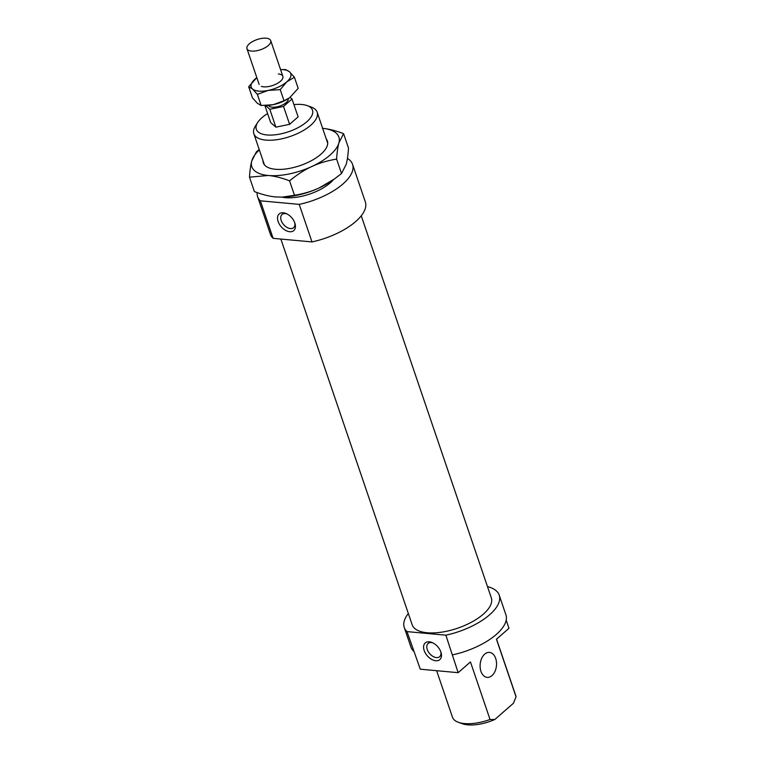 <?xml version="1.0" encoding="UTF-8"?>
<svg xmlns="http://www.w3.org/2000/svg" width="763" height="763" viewBox="0 0 763 763"><rect width="100%" height="100%" fill="white"/><g stroke="black" fill="none" stroke-linecap="round" stroke-linejoin="round"><path stroke-width="1.14" d="M263.349 48.613A12.542 5.37 -18.8 0 0 270.703 40.601A12.542 5.37 -18.8 0 0 254.317 40.668A12.542 5.37 -18.8 0 0 246.964 48.689A12.542 5.37 -18.8 0 0 263.349 48.613M268.49 105.399A10.453 4.473 -18.8 0 0 282.062 105.16A10.453 4.473 -18.8 0 0 288.252 98.675M290.15 97.359L292.019 98.999L283.521 106.429L269.797 109.281L275.882 127.154L270.674 122.566L264.885 105.561M269.797 109.281L265.562 105.542M283.521 106.429L289.606 124.312L275.882 127.154M292.019 98.999L298.114 116.882L289.606 124.312M299.21 204.379L311.991 241.919L273.135 238.342L260.355 200.803L299.21 204.379A50.148 21.478 -18.8 0 0 352.554 164.341A50.148 21.478 -18.8 0 0 347.432 158.418M311.991 241.919A50.148 21.478 -18.8 0 0 365.334 201.88L352.554 164.341M280.86 239.057L412.173 624.773A41.793 17.902 -18.8 0 0 427.185 632.756A41.793 17.902 -18.8 0 0 471.849 621.998A41.793 17.902 -18.8 0 0 491.305 597.839L361.252 215.815M480.948 671.326A12.542 8.174 95.3 0 0 487.166 677.372A12.542 8.174 95.3 0 0 494.987 671.373A12.542 8.174 95.3 0 0 495.683 658.45A12.542 8.174 95.3 0 0 489.465 652.403A12.542 8.174 95.3 0 0 481.653 658.402A12.542 8.174 95.3 0 0 480.948 671.326M445.869 635.188L458.153 672.68L420.289 669.189L407.013 631.611L445.869 635.188A50.148 21.478 -18.8 0 0 499.212 595.14A50.148 21.478 -18.8 0 0 487.471 586.594M452.564 654.854A50.148 21.478 -18.8 0 0 505.907 614.806L499.212 595.14M506.193 620.128L508.969 628.292L496.446 639.232L516.036 696.791L513.461 703.219L494.815 719.509L490.046 719.499A33.438 14.325 161.2 0 1 464.467 723.562A33.438 14.325 161.2 0 1 458.429 722.313A33.438 14.325 161.2 0 1 452.459 717.182L436.636 670.696M433.088 642.99A8.774 5.494 -131.1 0 0 428.11 643.486A8.774 5.494 -131.1 0 0 427.251 649.485A8.774 5.494 -131.1 0 0 432.983 656.409A8.774 5.494 -131.1 0 0 439.65 656.705A8.774 5.494 -131.1 0 0 440.814 651.831M440.89 652.041A11.073 6.924 48.9 0 1 441.071 652.603A11.073 6.924 48.9 0 1 435.501 660.72A11.073 6.924 48.9 0 1 424.171 650.505A11.073 6.924 48.9 0 1 432.354 642.637A11.073 6.924 48.9 0 1 440.89 652.041M287.041 213.974A8.774 5.494 -131.1 0 0 282.052 214.47A8.774 5.494 -131.1 0 0 281.204 220.469A8.774 5.494 -131.1 0 0 286.936 227.393A8.774 5.494 -131.1 0 0 293.602 227.689A8.774 5.494 -131.1 0 0 294.766 222.815M294.842 223.025A11.073 6.924 48.9 0 1 295.014 223.588A11.073 6.924 48.9 0 1 289.454 231.704A11.073 6.924 48.9 0 1 278.114 221.489A11.073 6.924 48.9 0 1 286.306 213.621A11.073 6.924 48.9 0 1 294.842 223.025M282.014 197.15A33.438 14.325 -18.8 0 0 285.438 197.665A33.438 14.325 -18.8 0 0 333.507 179.62M257.713 122.442L255.424 126A33.438 14.325 -18.8 0 0 253.831 133.716A33.438 14.325 -18.8 0 0 265.839 140.096A33.438 14.325 -18.8 0 0 301.576 131.494A33.438 14.325 -18.8 0 0 317.141 112.161A33.438 14.325 -18.8 0 0 311.17 107.03L307.184 105.599A29.671 12.713 161.2 0 1 304.237 123.825A29.671 12.713 161.2 0 1 266.955 134.956A29.671 12.713 161.2 0 1 257.713 122.442A29.671 12.713 161.2 0 1 267.613 113.573M293.936 104.607A29.671 12.713 161.2 0 1 301.824 104.493A29.671 12.713 161.2 0 1 307.184 105.599M496.541 639.156L515.759 695.627A33.438 14.325 161.2 0 1 516.036 696.791M490.046 719.499L470.456 661.941L458.153 672.68M458.429 722.313L462.416 723.744A29.671 12.713 -18.8 0 0 467.767 724.85A29.671 12.713 -18.8 0 0 494.815 719.509M257.141 192.591A50.148 21.478 -18.8 0 0 257.598 196.663A50.148 21.478 -18.8 0 0 260.355 200.803M408.348 613.528A50.148 21.478 -18.8 0 0 404.256 627.463L410.952 647.129A50.148 21.478 -18.8 0 0 413.708 651.268M404.256 627.463A50.148 21.478 -18.8 0 0 407.013 631.611M257.598 196.663L270.379 234.203A50.148 21.478 -18.8 0 0 273.135 238.342M326.259 138.971A33.849 14.497 161.2 0 1 325.772 148.795A33.849 14.497 161.2 0 1 275.453 169.272A33.849 14.497 161.2 0 1 269.339 168.013A33.849 14.497 161.2 0 1 262.958 160.526M334.289 179.067L332.706 180.192A45.971 19.695 161.2 0 1 319.201 187.917L334.289 179.067L341.528 173.525L346.211 164.322C347.308 160.316 348.071 154.899 348.5 148.089L343.588 133.659L338.906 142.872C337.809 146.877 337.046 152.285 336.617 159.105C327.546 160.583 319.306 163.034 311.895 166.468A45.971 19.695 -18.8 0 0 330.055 155.089A45.971 19.695 -18.8 0 0 338.906 142.872A45.971 19.695 -18.8 0 0 322.644 128.327M259.334 149.882A45.971 19.695 -18.8 0 0 251.78 160.926A45.971 19.695 -18.8 0 0 268.328 175.49A45.971 19.695 -18.8 0 0 311.895 166.468C304.475 169.891 297.036 174.689 289.568 180.85C281.719 177.855 274.642 176.072 268.328 175.49L249.491 177.159C249.911 170.349 250.684 164.932 251.78 160.926L256.463 151.723L259.21 149.519M322.358 128.298C328.672 128.88 335.749 130.664 343.588 133.659M249.491 177.159L254.394 191.589C262.243 194.584 269.32 196.368 275.634 196.949L282.463 197.131L294.47 195.28C303.54 193.802 311.781 191.341 319.201 187.917A45.971 19.695 161.2 0 1 283.006 197.112A45.971 19.695 161.2 0 1 282.711 197.121M289.568 180.85L294.47 195.28M336.617 159.105L341.528 173.525M289.52 71.836A20.897 8.946 -18.8 0 0 283.283 69.671A20.897 8.946 -18.8 0 0 280.565 69.576L285.724 69.605L289.52 71.836L294.413 77.254L286.774 81.851A20.897 8.946 -18.8 0 0 289.52 71.836M268.252 90.406L257.369 94.374L252.477 88.956A20.897 8.946 -18.8 0 0 258.724 91.121A20.897 8.946 -18.8 0 0 268.252 90.406A20.897 8.946 -18.8 0 0 286.774 81.851L280.231 89.633L268.252 90.406M248.681 86.734L256.826 77.654A20.897 8.946 -18.8 0 0 255.224 78.942A20.897 8.946 -18.8 0 0 252.477 88.956L248.681 86.734L252.458 97.836L257.35 103.263L261.146 105.485L273.125 104.712A20.897 8.946 161.2 0 1 266.945 105.494A20.897 8.946 161.2 0 1 266.64 105.504M261.375 86.362A12.542 5.37 -18.8 0 0 263.636 86.829A12.542 5.37 -18.8 0 0 282.272 79.247A12.542 5.37 -18.8 0 0 278.371 73.963M289.597 97.759A20.897 8.946 161.2 0 1 289.53 97.807A20.897 8.946 161.2 0 1 273.125 104.712L284.017 100.745L289.663 97.721L298.19 88.355L294.413 77.254M257.369 94.374L261.146 105.485M280.231 89.633L284.017 100.745M282.873 76.357L270.703 40.601M259.134 84.435L246.964 48.689M327.728 143.272L317.141 112.161M264.427 164.827L253.831 133.716M283.006 197.112L282.463 197.131M266.945 105.494L266.258 105.523"/></g></svg>
